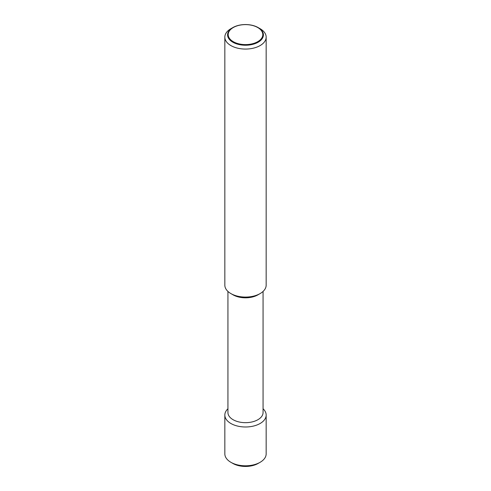 <?xml version="1.0" encoding="UTF-8"?>
<svg xmlns="http://www.w3.org/2000/svg" width="491" height="491" viewBox="0 0 491 491"><rect width="100%" height="100%" fill="white"/><g stroke="black" fill="none" stroke-linecap="round" stroke-linejoin="round"><path stroke-width="0.74" d="M230.887 28.699L232.832 27.582A17.915 10.342 180 0 1 258.168 27.582L258.168 27.582A17.915 10.342 180 0 1 258.168 42.208A17.915 10.342 180 0 1 232.832 42.208A17.915 10.342 180 0 1 232.832 27.582L230.887 28.699A20.665 11.931 0 0 0 224.835 37.138A20.665 11.931 0 0 0 237.595 48.161A20.665 11.931 0 0 0 260.113 45.571A20.665 11.931 0 0 0 266.165 37.138A20.665 11.931 0 0 0 260.113 28.699L258.168 27.582M224.835 37.138L224.835 285.148A20.665 11.931 0 0 0 230.887 293.581A20.665 11.931 0 0 0 260.113 293.581L257.922 294.852L260.113 293.581A20.665 11.931 0 0 0 266.165 285.148L266.165 37.138M230.887 293.581L233.078 294.852A17.566 10.139 0 0 0 257.922 294.852M227.934 291.433L227.934 412.526A17.566 10.139 0 0 0 238.779 421.898A17.566 10.139 0 0 0 257.922 419.701A17.566 10.139 0 0 0 263.066 412.526L263.066 291.433M227.934 408.776A20.665 11.931 0 0 0 224.835 415.061A20.665 11.931 0 0 0 237.595 426.078A20.665 11.931 0 0 0 260.113 423.494A20.665 11.931 0 0 0 266.165 415.061A20.665 11.931 0 0 0 263.066 408.776M224.835 415.061L224.835 453.862A20.665 11.931 0 0 0 230.887 462.301A20.665 11.931 0 0 0 260.113 462.301L258.168 463.418L260.113 462.301A20.665 11.931 0 0 0 266.165 453.862L266.165 415.061M230.887 462.301L232.832 463.418A17.915 10.342 0 0 0 258.168 463.418M257.738 27.539A17.308 9.992 0 0 0 233.262 27.539A17.308 9.992 0 0 0 233.262 41.674A17.308 9.992 0 0 0 257.738 41.674A17.308 9.992 0 0 0 257.738 27.539"/></g></svg>
